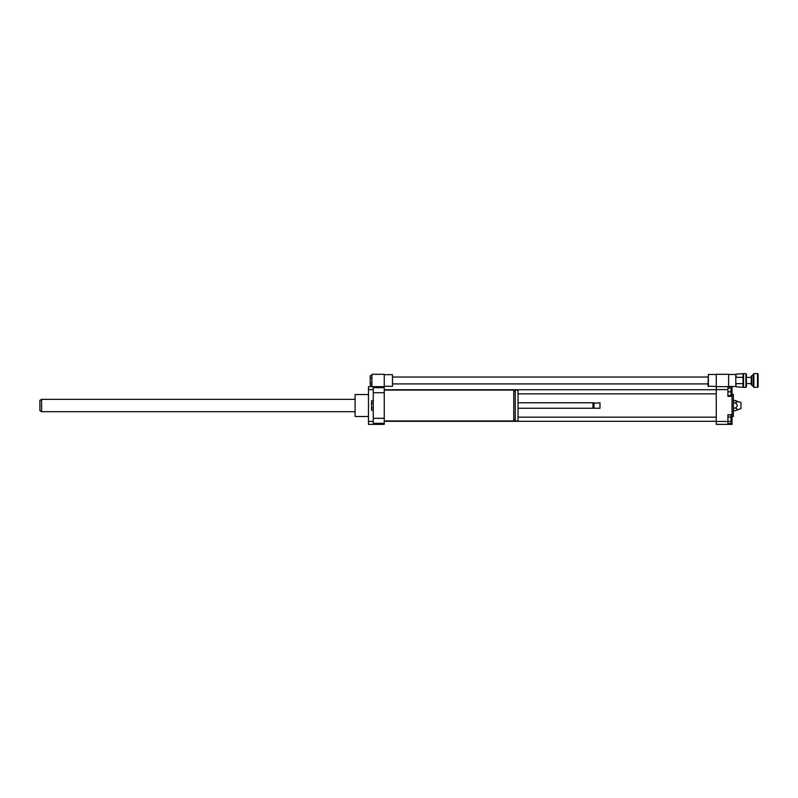 <?xml version="1.0" encoding="UTF-8"?>
<svg xmlns="http://www.w3.org/2000/svg" width="798" height="798" viewBox="0 0 798 798"><rect width="100%" height="100%" fill="white"/><g stroke="black" fill="none" stroke-linecap="round" stroke-linejoin="round"><path stroke-width="1.2" d="M371.908 375.728L370.192 375.728L370.192 385.235L371.908 385.235M371.908 378.102L370.192 378.102M371.908 382.85L370.192 382.85M384.247 386.312L392.486 386.312L392.486 374.651L384.247 374.651M373.274 389.584L368.476 389.584L368.476 386.651L384.247 386.651L384.247 374.302L371.908 374.302L371.908 386.651M384.247 390.082L513.762 390.082L513.762 420.955L384.247 420.955M513.762 391.459L515.269 391.459M515.269 390.082L515.269 420.955L518.012 420.955L518.012 390.082L515.269 390.082M518.012 402.771L592.954 402.771L592.954 408.257L518.012 408.257M592.954 402.771L593.473 403.289L592.954 408.257M593.981 402.771L593.981 408.257L599.986 408.257L599.986 402.771L593.473 403.289M599.986 402.771L599.986 408.257M373.274 400.766L371.559 400.766L371.559 410.272L373.274 410.272M373.274 403.14L371.559 403.14M373.274 407.898L371.559 407.898M384.247 386.651L384.247 392.716L373.274 392.716L373.274 423.349L384.247 423.349L384.247 424.376L368.476 424.376L368.476 389.584M384.247 392.716L384.247 418.312L373.274 418.312M384.247 418.312L384.247 423.349M384.247 387.678L373.274 387.678L373.274 392.716M727.916 417.055L731.008 417.055L731.008 414.88L727.916 414.88M727.916 423.588L731.008 423.588L731.008 417.055M727.916 421.414L731.008 421.414M727.916 395.569L731.008 395.569L731.008 388.028L727.916 388.028M727.916 391.798L731.008 391.798M732.035 414.701L732.035 424.376L727.916 424.376L727.916 414.701L732.035 414.701L732.035 396.337L727.916 396.337L727.916 386.651L732.035 386.651L732.035 396.337M728.604 386.651L728.604 374.302L716.255 374.302L716.255 424.376L727.916 424.376M716.255 386.651L727.916 386.651M735.287 400.367C737.841 401.224 737.841 402.082 735.287 402.94C737.841 404.656 737.841 406.372 735.287 408.087C737.841 408.945 737.841 409.803 735.287 410.661L740.953 408.606L740.953 402.431L733.402 400.367M735.287 402.94L733.402 402.94M735.287 408.087L733.402 408.087M735.287 410.661L733.402 410.661M732.035 416.496L733.402 416.496L733.402 394.541L732.035 394.541M716.255 421.454L727.916 421.454M716.255 389.584L727.916 389.584M368.476 416.496L355.1 416.496L355.1 394.541L368.476 394.541M355.1 416.496L355.1 394.541M373.274 421.454L368.476 421.454M708.365 386.481L708.365 374.481L708.025 386.142L716.255 386.481M743.038 377.314L736.145 377.314L735.806 374.481L735.806 386.481L736.145 383.648L743.038 383.648L743.008 374.172M41.616 411.688L41.616 399.339L39.9 400.337L39.9 410.701L41.616 411.688L354.751 411.688M745.891 387.339L746.439 386.791L746.439 374.172L745.891 373.624L745.891 387.339L743.556 387.339L743.556 373.624L745.891 373.624M743.008 386.791L743.038 383.648M751.786 380.476L751.786 375.678L751.237 376.227L751.237 384.736L751.786 385.284L751.786 380.476M753.851 380.476L753.851 373.624L753.302 374.172L753.302 386.791L753.851 387.339L753.851 380.476M757.551 387.339L758.1 386.791L758.1 374.172L757.551 373.624L757.551 387.339L753.851 387.339M736.145 386.821L743.556 387.339M743.556 373.624L736.145 374.142M751.786 385.284L751.786 375.678M392.486 383.908L708.025 383.908M392.486 377.045L708.025 377.045M513.762 419.578L515.269 419.578M593.473 407.748L593.981 408.257M518.012 393.853L716.255 393.853M384.247 389.743L716.255 389.743M384.247 421.294L716.255 421.294M518.012 417.174L716.255 417.174M716.255 374.481L708.365 374.481M728.604 386.481L735.806 386.481M728.604 374.481L735.806 374.481M41.616 399.339L354.751 399.339M757.551 373.624L753.851 373.624M752.265 375.678L753.302 374.651M752.265 385.284L753.302 386.312M751.237 377.394L746.439 377.394M751.237 383.569L746.439 383.569"/></g></svg>
